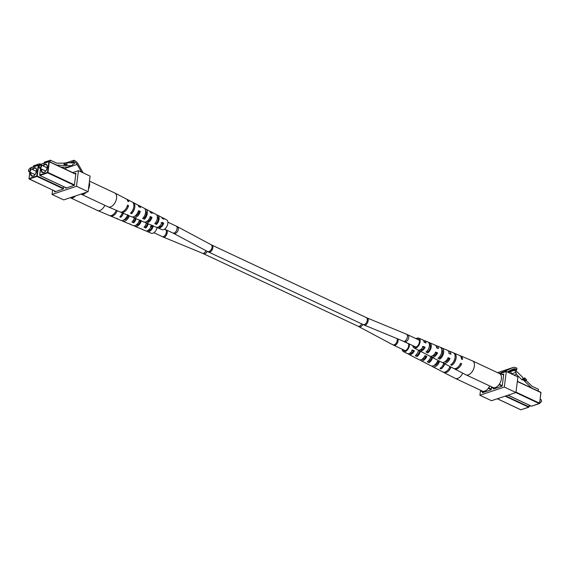 <?xml version="1.0" encoding="UTF-8"?>
<svg xmlns="http://www.w3.org/2000/svg" width="570" height="570" viewBox="0 0 570 570"><rect width="100%" height="100%" fill="white"/><g stroke="black" fill="none" stroke-linecap="round" stroke-linejoin="round"><path stroke-width="0.85" d="M541.486 400.56A1.397 0.812 115.1 0 1 541.5 400.689A1.397 0.812 115.1 0 1 540.666 402.463A1.397 0.812 115.1 0 1 540.559 402.534M539.797 402.847A1.746 1.012 -64.9 0 0 540.096 402.805A1.746 1.012 -64.9 0 0 540.438 402.627A1.746 1.012 -64.9 0 0 541.479 400.411A1.746 1.012 -64.9 0 0 541.044 399.627L540.253 399.257M522.897 378.566L524.756 377.946L524.25 378.972L522.184 380.012L522.918 378.516L522.654 377.269L516.213 370.984L516.356 369.83L510.371 371.519L511.817 374.055M498.6 385.163L499.448 384.885L499.869 383.332M500.93 375.01L500.994 373.614L500.047 373.899M482.548 391.854L482.441 392.716L491.162 389.795L491.54 386.809L491.568 387.486L492.437 387.23M538.215 391.084L538.451 389.267L532.017 386.246L526.174 380.546M524.756 377.946L526.58 379.72L526.074 380.753L525.141 381.066L523.317 379.285M517.439 380.867L517.774 381.494M523.11 379.705L531.589 387.978M514.56 370.115L515.943 372.381L516.37 374.347L522.184 380.012M516.37 374.347L514.076 375.117M524.25 378.972L526.074 380.753M515.943 372.381L511.753 373.785M454.055 368.576A7.196 4.175 -64.9 0 0 454.532 368.897L465.904 374.775A7.688 4.46 -64.9 0 0 465.989 374.818A7.688 4.46 -64.9 0 0 467.771 375.017A7.688 4.46 -64.9 0 0 474.233 366.966A7.688 4.46 -64.9 0 0 472.523 360.91A7.688 4.46 -64.9 0 0 472.43 360.867L460.646 355.88A7.196 4.175 -64.9 0 0 460.09 355.716M465.989 374.818L493.022 387.507A7.688 4.46 -64.9 0 0 494.803 387.707A7.688 4.46 -64.9 0 0 500.88 381.059A7.688 4.46 -64.9 0 0 499.548 373.592L472.523 360.91M435.437 352.552L436.542 353.058A4.788 2.779 -64.9 0 1 432.438 355.851M460.289 363.945L460.368 363.981A5.344 3.099 -64.9 0 1 459.185 365.755M447.863 358.245L448.847 358.694A5.073 2.95 -64.9 0 1 444.728 361.857M422.391 346.574L424.23 347.415A4.503 2.615 -64.9 0 1 420.204 349.816A4.503 2.615 -64.9 0 0 420.204 349.816M454.995 357.86A5.194 3.014 115.1 0 1 454.86 358.922A5.194 3.014 115.1 0 1 452.452 363.29M441.8 349.602A4.909 2.85 115.1 0 1 442.577 353.279A4.909 2.85 115.1 0 1 440.054 357.618L439.178 357.183M429.338 344.073L429.559 344.173A4.624 2.686 115.1 0 1 430.293 347.629A4.624 2.686 115.1 0 1 428.02 351.633L426.994 351.12M413.763 346.061A4.368 2.537 -64.9 0 0 414.604 347.037A4.368 2.537 -64.9 0 0 419.313 342.584A4.368 2.537 -64.9 0 0 418.309 339.129A4.368 2.537 -64.9 0 0 417.026 339.107M430.756 356.336A6.199 3.598 -64.9 0 0 431.54 357.012A6.199 3.598 -64.9 0 0 437.546 352.873L436.542 353.058M437.546 352.873L435.694 352.039A6.127 3.555 115.1 0 1 429.773 356.093L424.714 353.486A5.907 3.427 115.1 0 1 424.686 353.464M454.532 368.897A7.196 4.175 -64.9 0 0 461.657 363.745L460.368 363.981M461.657 363.745L460.596 363.268A7.153 4.154 115.1 0 1 453.521 368.377L448.469 365.762A6.933 4.026 115.1 0 1 448.22 365.612M442.626 362.492A6.712 3.897 -64.9 0 0 443.417 363.147A6.712 3.897 -64.9 0 0 450.001 358.487L448.847 358.694M450.001 358.487L448.148 357.654A6.641 3.855 115.1 0 1 441.643 362.235L436.591 359.62A6.42 3.726 115.1 0 1 436.449 359.542M418.893 350.172A5.686 3.306 -64.9 0 0 419.663 350.871A5.686 3.306 -64.9 0 0 425.092 347.258L424.23 347.415M425.092 347.258L423.232 346.425A5.615 3.256 115.1 0 1 417.896 349.959L414.105 347.999A5.451 3.164 115.1 0 1 412.822 345.62M416.086 338.666A5.451 3.164 115.1 0 1 418.736 338.131A5.451 3.164 115.1 0 1 420.012 342.463A5.451 3.164 115.1 0 1 414.105 347.999M420.389 351.241A5.907 3.427 115.1 0 1 417.041 356.549L417.318 355.217A4.624 2.686 115.1 0 0 419.591 351.213A4.624 2.686 115.1 0 0 419.655 350.863L422.947 352.566A5.828 3.384 -64.9 0 0 422.969 352.581L424.757 353.5A5.907 3.427 115.1 0 1 424.714 353.486M431.54 357.012L434.825 358.708A6.341 3.684 -64.9 0 0 434.96 358.772L436.748 359.691A6.42 3.726 115.1 0 1 436.591 359.62M443.417 363.147L447.457 365.242A6.89 3.997 -64.9 0 0 447.721 365.356L448.74 365.883A6.933 4.026 115.1 0 1 448.469 365.762M455.986 358.722A6.933 4.026 115.1 0 1 451.725 365.349L450.706 364.821A6.89 3.997 -64.9 0 0 454.924 358.245A6.89 3.997 -64.9 0 0 453.307 352.773A6.89 3.997 -64.9 0 0 453.207 352.73L454.247 353.172A6.933 4.026 115.1 0 1 454.354 353.215A6.933 4.026 115.1 0 1 455.986 358.722M443.553 353.101A6.42 3.726 115.1 0 1 439.734 359.157L437.945 358.238A6.341 3.684 -64.9 0 0 441.7 352.267A6.341 3.684 -64.9 0 0 440.225 347.23L442.042 347.999A6.42 3.726 115.1 0 1 442.049 348.006A6.42 3.726 115.1 0 1 443.553 353.101M431.12 347.479A5.907 3.427 115.1 0 1 427.742 352.965L425.954 352.039A5.828 3.384 -64.9 0 0 429.274 346.645A5.828 3.384 -64.9 0 0 428.02 342.071L429.837 342.841A5.907 3.427 115.1 0 1 431.12 347.479M418.736 338.131L422.662 339.798A5.615 3.256 115.1 0 1 424.108 342.2L425.961 343.033A5.686 3.306 -64.9 0 0 424.5 340.575L434.974 345.007A6.127 3.555 115.1 0 1 436.57 347.807L438.423 348.648A6.199 3.598 -64.9 0 0 436.805 345.783L442.042 347.999L441.757 349.382M454.354 353.215L459.598 355.431A7.153 4.154 115.1 0 1 461.472 359.043L462.534 359.52A7.196 4.175 -64.9 0 0 460.646 355.88M442.049 348.006L447.286 350.222A6.641 3.855 115.1 0 1 449.025 353.421L450.877 354.262A6.712 3.897 -64.9 0 0 449.117 350.999A6.712 3.897 -64.9 0 0 448.106 350.814M436.805 345.783A6.199 3.598 -64.9 0 0 435.786 345.62M424.5 340.575A5.686 3.306 -64.9 0 0 423.467 340.425M449.502 353.642A5.073 2.95 -64.9 0 0 448.968 352.837M437.197 348.092A4.788 2.779 -64.9 0 0 436.492 347.216M424.885 342.549A4.503 2.615 -64.9 0 0 424.03 341.665A4.503 2.615 -64.9 0 0 424.023 341.665M451.725 365.349L452.067 363.71M439.734 359.157L440.054 357.618M429.559 344.173L429.837 342.841M427.742 352.965L428.02 351.633M530.342 405.683A1.397 0.812 115.1 0 1 529.972 406.047A1.397 0.812 115.1 0 1 529.858 406.118M529.095 406.431A1.746 1.012 -64.9 0 0 529.402 406.389A1.746 1.012 -64.9 0 0 529.737 406.211A1.746 1.012 -64.9 0 0 530.278 405.648M487.906 388.747L489.024 388.07L489.167 386.916M480.845 390.4L480.873 391.07L481.736 390.813M443.353 372.16A7.196 4.175 -64.9 0 0 443.83 372.481L455.202 378.359A7.688 4.46 -64.9 0 0 455.295 378.402A7.688 4.46 -64.9 0 0 457.076 378.601A7.688 4.46 -64.9 0 0 462.697 373.122M455.295 378.402L482.32 391.091A7.688 4.46 -64.9 0 0 484.101 391.291A7.688 4.46 -64.9 0 0 489.673 385.933M424.743 356.136L425.84 356.642A4.788 2.779 -64.9 0 1 421.743 359.435M449.588 367.529L449.666 367.565A5.344 3.099 -64.9 0 1 448.483 369.339M437.169 361.829L438.152 362.278A5.073 2.95 -64.9 0 1 434.034 365.441M411.697 350.158L413.528 350.999A4.503 2.615 -64.9 0 1 409.509 353.4A4.503 2.615 -64.9 0 0 409.509 353.4M443.916 363.411A5.194 3.014 115.1 0 1 441.75 366.873M431.811 357.148A4.909 2.85 115.1 0 1 429.353 361.202L428.483 360.767M417.318 355.217L416.292 354.704M403.061 349.645A4.368 2.537 -64.9 0 0 403.902 350.621A4.368 2.537 -64.9 0 0 408.612 346.168A4.368 2.537 -64.9 0 0 408.448 343.567M420.061 359.919A6.199 3.598 -64.9 0 0 420.838 360.596A6.199 3.598 -64.9 0 0 426.852 356.457L425.84 356.642M426.852 356.457L424.992 355.623A6.127 3.555 115.1 0 1 419.071 359.677L414.02 357.069A5.907 3.427 115.1 0 1 413.984 357.048M443.83 372.481A7.196 4.175 -64.9 0 0 450.955 367.329L449.666 367.565M450.955 367.329L449.901 366.852A7.153 4.154 115.1 0 1 442.826 371.961L437.767 369.346A6.933 4.026 115.1 0 1 437.518 369.196M431.925 366.075A6.712 3.897 -64.9 0 0 432.716 366.731A6.712 3.897 -64.9 0 0 439.306 362.071L438.152 362.278M439.306 362.071L437.447 361.238A6.641 3.855 115.1 0 1 430.949 365.819L425.897 363.204A6.42 3.726 115.1 0 1 425.747 363.126M408.198 353.756A5.686 3.306 -64.9 0 0 408.968 354.454A5.686 3.306 -64.9 0 0 414.39 350.842L413.528 350.999M414.39 350.842L412.538 350.009A5.615 3.256 115.1 0 1 407.201 353.543L403.41 351.583A5.451 3.164 115.1 0 1 402.121 349.203M409.438 344.031A5.451 3.164 115.1 0 1 409.317 346.047A5.451 3.164 115.1 0 1 403.41 351.583M408.968 354.454L412.253 356.15A5.828 3.384 -64.9 0 0 412.267 356.165L414.055 357.084A5.907 3.427 115.1 0 1 414.02 357.069M420.838 360.596L424.123 362.292A6.341 3.684 -64.9 0 0 424.258 362.356L426.047 363.275A6.42 3.726 115.1 0 1 425.897 363.204M432.716 366.731L436.762 368.826A6.89 3.997 -64.9 0 0 437.019 368.94L438.038 369.467A6.933 4.026 115.1 0 1 437.767 369.346M444.835 363.881A6.933 4.026 115.1 0 1 441.03 368.933L440.004 368.405A6.89 3.997 -64.9 0 0 443.795 363.346M432.63 357.575A6.42 3.726 115.1 0 1 429.032 362.741L427.251 361.822A6.341 3.684 -64.9 0 0 430.856 356.457M417.041 356.549L415.259 355.623A5.828 3.384 -64.9 0 0 418.572 350.229A5.828 3.384 -64.9 0 0 418.587 350.158M441.03 368.933L441.365 367.294M429.032 362.741L429.353 361.202M507.286 371.925L513.078 369.054A5.522 3.933 -108.5 0 1 513.435 368.904A5.522 3.933 -108.5 0 1 515.829 369.103L516.769 369.545L516.94 368.213L516.007 367.771A6.983 4.973 71.5 0 0 512.971 367.515A6.983 4.973 71.5 0 0 512.523 367.7L499.712 373.678M499.398 373.521L503.36 371.768L499.434 373.542M480.531 390.251L479.89 395.245L491.525 400.71L515.943 392.523L517.945 376.927L506.303 371.469L502.099 372.88M479.89 395.245L504.308 387.066L515.943 392.523M504.308 387.066L506.303 371.469M493.563 388.419L493.485 389.018L502.206 386.097L503.759 373.998L502.619 374.376M516.769 369.545L515.515 369.966M510.456 371.661L508.276 372.388M502.17 372.445L501.059 372.816L502.199 372.524M29.604 168.763A1.397 0.812 -64.9 0 0 29.334 168.905A1.397 0.812 -64.9 0 0 28.5 170.679A1.397 0.812 -64.9 0 0 29.277 171.314A1.397 0.812 -64.9 0 0 30.367 169.725A1.397 0.812 -64.9 0 0 29.604 168.763M29.441 168.841A1.746 1.012 115.1 0 1 29.562 168.741A1.746 1.012 115.1 0 1 29.904 168.57A1.746 1.012 115.1 0 1 30.438 168.578A1.746 1.012 115.1 0 1 30.773 170.181A1.746 1.012 115.1 0 1 29.49 171.755A1.746 1.012 115.1 0 1 28.956 171.741A1.746 1.012 115.1 0 1 28.521 170.957A1.746 1.012 115.1 0 1 28.514 170.808M33.516 166.739L33.637 165.799L39.686 163.775L40.983 164.381M39.451 165.592L39.686 163.775M63.719 167.053L62.429 167.772M104.83 205.307A7.688 4.46 115.1 0 1 100.441 210.266A7.688 4.46 115.1 0 1 97.57 210.501A7.688 4.46 115.1 0 1 97.477 210.465L70.452 197.776A7.688 4.46 115.1 0 1 70.288 197.697M75.611 195.909A7.688 4.46 115.1 0 1 73.416 197.576A7.688 4.46 115.1 0 1 70.452 197.776M135.881 225.193A4.745 2.757 -64.9 0 0 140.277 221.417L139.251 220.918M115.24 212.268A5.315 3.085 -64.9 0 0 116.33 210.337M123.996 219.82A5.03 2.921 -64.9 0 0 128.4 215.638L127.495 215.196M147.815 230.522A4.46 2.586 -64.9 0 0 152.154 227.209L150.387 226.347M147.473 223.518A4.581 2.658 115.1 0 1 145.906 226.774L145.856 228A5.828 3.384 115.1 0 0 148.179 223.818M144.837 226.297L145.906 226.774M135.411 218.41A4.866 2.829 115.1 0 1 133.793 221.381L133.729 222.813A6.341 3.684 115.1 0 0 136.216 218.752M132.867 220.968L133.793 221.381M122.529 212.959A5.173 3 115.1 0 1 120.911 215.645L120.84 217.284A6.89 3.997 115.1 0 0 123.448 213.351M139.985 220.262L139.557 220.048A6.199 3.598 115.1 0 1 133.195 225.585L129.789 224.145A6.341 3.684 115.1 0 1 129.077 223.654M141.111 220.825L140.277 221.417M134.214 225.756A6.127 3.555 -64.9 0 0 135.026 226.361A6.127 3.555 -64.9 0 0 141.303 220.925M116.294 210.316A7.196 4.175 115.1 0 1 109.355 215.496L97.57 210.501M109.91 215.652A7.153 4.154 -64.9 0 0 110.402 215.937A7.153 4.154 -64.9 0 0 117.313 210.75M127.538 215.075A6.712 3.897 115.1 0 1 120.883 220.376L116.693 218.602A6.89 3.997 115.1 0 1 116.195 218.317M121.895 220.561A6.641 3.855 -64.9 0 0 122.714 221.146A6.641 3.855 -64.9 0 0 129.326 215.838M146.533 230.943A5.615 3.256 -64.9 0 0 147.338 231.57A5.615 3.256 -64.9 0 0 153.031 226.782L151.285 225.912A5.686 3.306 115.1 0 1 145.5 230.8L142.101 229.354A5.828 3.384 115.1 0 1 141.531 228.99M147.338 231.57L151.264 233.237A5.451 3.164 -64.9 0 0 157.099 227.366M146.397 223.062A5.907 3.427 -64.9 0 1 144.046 227.231L145.856 228M134.427 217.996A6.42 3.726 -64.9 0 1 131.927 222.036L133.729 222.813M122.429 212.916A6.933 4.026 -64.9 0 1 119.807 216.842L120.84 217.284M110.402 215.937L115.646 218.153A6.933 4.026 -64.9 0 0 116.693 218.346L117.726 218.787A6.89 3.997 115.1 0 1 116.693 218.602M122.714 221.146L127.951 223.369A6.42 3.726 -64.9 0 0 128.813 223.547L130.623 224.316A6.341 3.684 115.1 0 1 129.789 224.145M135.026 226.361L140.263 228.577A5.907 3.427 -64.9 0 0 140.933 228.734L142.742 229.511A5.828 3.384 115.1 0 1 142.101 229.354M153.031 226.782L152.154 227.209M40.299 165.179A1.397 0.812 -64.9 0 0 40.028 165.321A1.397 0.812 -64.9 0 0 39.195 167.096A1.397 0.812 -64.9 0 0 39.971 167.73A1.397 0.812 -64.9 0 0 41.069 166.141A1.397 0.812 -64.9 0 0 40.299 165.179M40.142 165.257A1.746 1.012 115.1 0 1 40.263 165.158A1.746 1.012 115.1 0 1 40.598 164.987A1.746 1.012 115.1 0 1 41.14 164.994A1.746 1.012 115.1 0 1 41.468 166.597A1.746 1.012 115.1 0 1 40.192 168.171A1.746 1.012 115.1 0 1 39.651 168.157A1.746 1.012 115.1 0 1 39.223 167.373A1.746 1.012 115.1 0 1 39.216 167.224M60.954 167.081L67.695 167.124L71.884 165.72L56.772 165.115M44.218 163.155L44.339 162.215L50.381 160.191L56.822 163.212L66.939 163.07L67.139 164.431L66.213 164.737L66.291 165.293M50.153 162.008L50.381 160.191M66.213 164.737L64.161 164.702L63.968 163.341M64.161 164.702L65.094 164.388L64.895 163.027M65.094 164.388L67.139 164.431M63.854 163.341L65.607 162.749L72.839 162.885L72.981 161.73L74.513 163.583L72.739 164.359L71.884 165.72M69.718 162.828L72.981 161.73M89.469 181.125L114.705 192.966A7.688 4.46 115.1 0 1 114.798 193.009A7.688 4.46 115.1 0 1 116.629 197.412A7.688 4.46 115.1 0 1 111.143 206.682A7.688 4.46 115.1 0 1 108.272 206.917A7.688 4.46 115.1 0 1 108.179 206.882L81.147 194.192A7.688 4.46 115.1 0 1 80.99 194.114M86.305 192.325A7.688 4.46 115.1 0 1 84.111 193.992A7.688 4.46 115.1 0 1 81.147 194.192M146.576 221.609A4.745 2.757 -64.9 0 0 150.979 217.833L149.953 217.334M125.941 208.684A5.315 3.085 -64.9 0 0 127.21 206.269L127.181 206.255M134.691 216.237A5.03 2.921 -64.9 0 0 139.094 212.054L138.189 211.613M158.517 226.938A4.46 2.586 -64.9 0 0 162.849 223.625L161.082 222.763M157.313 216.408A4.581 2.658 115.1 0 1 158.296 218.965A4.581 2.658 115.1 0 1 156.608 223.191L156.55 224.416A5.828 3.384 115.1 0 0 159.137 218.559A5.828 3.384 115.1 0 0 157.748 215.218A5.828 3.384 115.1 0 0 156.971 214.997L156.622 214.826M155.539 222.713L156.608 223.191M145.585 210.651A4.866 2.829 115.1 0 1 146.39 213.194A4.866 2.829 115.1 0 1 144.495 217.797L144.431 219.229A6.341 3.684 115.1 0 0 147.388 212.71A6.341 3.684 115.1 0 0 145.877 209.076A6.341 3.684 115.1 0 0 144.894 208.834L144.894 208.834M143.562 217.384L144.495 217.797M133.694 207.48A5.173 3 115.1 0 1 131.606 212.061L131.535 213.7A6.89 3.997 115.1 0 0 134.883 206.49A6.89 3.997 115.1 0 0 133.238 202.549A6.89 3.997 115.1 0 0 132.703 202.35M144.908 222.172A6.127 3.555 -64.9 0 0 145.721 222.777A6.127 3.555 -64.9 0 0 152.005 217.341L150.259 216.465A6.199 3.598 115.1 0 1 143.889 222.001L140.484 220.561A6.341 3.684 115.1 0 1 139.771 220.07M120.605 212.069A7.153 4.154 -64.9 0 0 121.104 212.354A7.153 4.154 -64.9 0 0 128.542 205.628L127.545 205.129A7.196 4.175 115.1 0 1 120.056 211.912L108.272 206.917M132.589 216.978A6.641 3.855 -64.9 0 0 133.416 217.562A6.641 3.855 -64.9 0 0 140.277 211.477L138.531 210.608A6.712 3.897 115.1 0 1 131.577 216.792L127.388 215.018A6.89 3.997 115.1 0 1 126.896 214.733M157.227 227.359A5.615 3.256 -64.9 0 0 158.032 227.986A5.615 3.256 -64.9 0 0 163.725 223.198L161.98 222.329A5.686 3.306 115.1 0 1 156.201 227.216L152.796 225.77A5.828 3.384 115.1 0 1 152.233 225.407M158.032 227.986L161.965 229.653A5.451 3.164 -64.9 0 0 165.742 228.1A5.451 3.164 -64.9 0 0 167.893 222.913A5.451 3.164 -64.9 0 0 166.59 219.792L162.799 217.833A5.615 3.256 -64.9 0 0 161.802 217.612M145.877 209.076L149.162 210.779A6.199 3.598 115.1 0 1 150.437 212.475L152.183 213.344A6.127 3.555 -64.9 0 0 150.929 211.691L155.981 214.306A5.907 3.427 -64.9 0 1 157.391 217.683A5.907 3.427 -64.9 0 1 154.748 223.647L156.55 224.416M133.238 202.549L137.285 204.637A6.712 3.897 115.1 0 1 138.702 206.611L140.455 207.487A6.641 3.855 -64.9 0 0 139.052 205.549L144.103 208.164A6.42 3.726 -64.9 0 1 145.635 211.84A6.42 3.726 -64.9 0 1 142.628 218.453L144.431 219.229M114.798 193.009L126.17 198.887A7.196 4.175 115.1 0 1 127.723 201.132L128.72 201.63A7.153 4.154 -64.9 0 0 127.174 199.415L132.233 202.022A6.933 4.026 -64.9 0 1 133.886 205.991A6.933 4.026 -64.9 0 1 130.501 213.258L131.535 213.7M121.104 212.354L126.341 214.569A6.933 4.026 -64.9 0 0 127.395 214.762L128.428 215.204A6.89 3.997 115.1 0 1 127.388 215.018M133.416 217.562L138.653 219.785A6.42 3.726 -64.9 0 0 139.515 219.963L141.317 220.733A6.341 3.684 115.1 0 1 140.484 220.561M145.721 222.777L150.965 224.993A5.907 3.427 -64.9 0 0 151.634 225.15L153.437 225.927A5.828 3.384 115.1 0 1 152.796 225.77M127.174 199.415A7.153 4.154 -64.9 0 0 126.647 199.208M139.052 205.549A6.641 3.855 -64.9 0 0 138.075 205.293M150.929 211.691A6.127 3.555 -64.9 0 0 149.939 211.456M157.748 215.218L161.032 216.913A5.686 3.306 115.1 0 1 162.158 218.331L163.904 219.208A5.615 3.256 -64.9 0 0 162.799 217.833M89.319 182.322A7.688 4.46 115.1 0 1 88.443 189.162M128.542 205.628L127.21 206.269M140.277 211.477L139.094 212.054M152.005 217.341L150.979 217.833M163.725 223.198L162.849 223.625M81.531 172.097L77.093 164.424A5.522 3.933 71.5 0 0 74.634 162.03L73.701 161.588L73.872 160.255L74.805 160.69A6.983 4.973 -108.5 0 1 77.912 163.718L83.213 172.888M76.48 186.262L88.115 191.719L90.11 176.123L78.475 170.665L76.48 186.262L52.055 194.441L52.618 190.066M88.115 191.719L63.698 199.906L52.055 194.441M72.704 172.596L78.475 170.665M63.633 186.625L63.327 188.991L54.606 191.912L54.72 191.05M74.791 173.572L75.924 173.195L74.378 185.293L65.657 188.214L65.735 187.615M73.046 161.809L73.701 161.588M66.369 162.763L73.872 160.255M396.912 338.559A3.84 2.451 118.2 0 1 397.24 340.589A3.84 2.451 118.2 0 1 395.445 344.009A3.84 2.451 118.2 0 1 392.645 344.715L405.242 350.671M397.703 338.886A3.84 2.23 115.1 0 1 398.045 340.988A3.84 2.23 115.1 0 1 393.856 345.327M208.656 252.075L207.437 251.47A3.84 2.451 -61.8 0 0 210.237 250.757A3.84 2.451 -61.8 0 0 212.04 247.337A3.84 2.451 -61.8 0 0 211.064 244.694L211.919 245.121A3.84 2.23 -64.9 0 1 212.845 247.743A3.84 2.23 -64.9 0 1 208.656 252.075L364.387 325.128A3.84 1.995 -67.6 0 0 368.163 320.618A3.84 1.995 -67.6 0 0 367.315 318.031L406.538 334.219L419.207 340.126M363.104 324.565A3.84 2.23 -64.9 0 0 367.294 320.233A3.84 2.23 -64.9 0 0 366.368 317.611L367.315 318.031M364.387 325.128L403.61 341.323A3.84 1.995 -67.6 0 0 407.386 336.806A3.84 1.995 -67.6 0 0 406.538 334.219M403.61 341.323L404.558 341.743A3.84 2.23 -64.9 0 0 408.747 337.404A3.84 2.23 -64.9 0 0 407.821 334.782M205.948 250.665A3.84 1.995 112.4 0 1 202.685 253.344L358.081 326.254L392.645 344.715M207.224 251.349A3.84 2.23 115.1 0 1 203.633 253.757M167.951 230.693L166.39 230.045A3.84 1.995 112.4 0 1 167.238 232.631A3.84 1.995 112.4 0 1 163.462 237.148L153.914 232.71M166.39 230.045L165.442 229.632A3.84 2.23 115.1 0 1 166.369 232.254A3.84 2.23 115.1 0 1 162.179 236.586M207.437 251.47L173.729 233.429A3.84 2.451 -61.8 0 0 176.529 232.717A3.84 2.451 -61.8 0 0 178.332 229.297A3.84 2.451 -61.8 0 0 177.356 226.653L167.879 222.165M173.729 233.429L172.881 233.002A3.84 2.23 -64.9 0 0 177.071 228.67A3.84 2.23 -64.9 0 0 176.144 226.048M361.651 323.888A3.84 2.23 115.1 0 1 358.081 326.254M362.898 324.472A3.84 2.451 118.2 0 1 358.936 326.674M515.993 392.124L539.619 403.211L540.98 392.58L517.353 381.494M503.624 375.046L501.08 373.856M499.719 384.486L502.263 385.676M501.066 373.699L503.638 374.903M517.375 381.351L540.894 392.345L539.669 403.239M508.055 395.167L531.575 406.211L539.348 403.61L515.822 392.566M502.099 386.132L499.448 384.885M491.675 387.486L494.332 388.733M539.619 403.211L539.348 403.61L539.619 403.211M531.846 406.125L531.397 406.132M505.775 395.936L528.924 406.795L529.138 405.113M489.024 388.07L491.247 389.118M497.353 398.751L520.88 409.794L528.647 407.194L505.12 396.15M491.183 389.609L488.747 388.469M480.98 391.07L483.638 392.317M529.188 405.135L528.967 406.823M528.924 406.795L528.647 407.194L528.924 406.795M521.144 409.709L520.702 409.716M512.523 367.7L497.624 372.687M515.829 369.103L507.336 371.953M32.098 169.354A4.539 2.636 115.1 0 1 34.086 167.837A4.539 2.636 115.1 0 1 36.58 170.957A4.539 2.636 115.1 0 1 33.032 176.109A4.539 2.636 115.1 0 1 30.616 172.518M36.623 170.038A4.189 2.437 -64.9 0 0 35.596 168.3A4.189 2.437 -64.9 0 0 34.307 168.271A4.189 2.437 -64.9 0 0 32.554 169.575M31.072 172.731A4.189 2.437 -64.9 0 0 32.034 175.888A4.189 2.437 -64.9 0 0 33.074 175.98M29.818 172.147L28.992 178.588L36.758 175.988L38.268 165.143L30.502 167.744L38.154 165.243M38.603 165.243L39.629 165.727M39.551 165.841L38.61 165.4L37.25 176.03L63.42 188.314M63.356 188.805L36.979 176.429L29.213 179.03L55.803 191.513M39.658 165.692L38.532 165.158L30.353 167.958L30.281 168.528M29.02 178.795L55.746 191.534M36.979 176.429L37.25 176.03L36.758 175.988L36.979 176.429M29.013 178.788L29.747 172.112M30.331 168.129L30.203 168.52M42.793 165.77A4.539 2.636 115.1 0 1 44.788 164.253A4.539 2.636 115.1 0 1 47.282 167.373A4.539 2.636 115.1 0 1 43.726 172.525A4.539 2.636 115.1 0 1 41.311 168.934M47.317 166.454A4.189 2.437 -64.9 0 0 46.298 164.716A4.189 2.437 -64.9 0 0 45.002 164.687A4.189 2.437 -64.9 0 0 43.256 165.991M41.767 169.148A4.189 2.437 -64.9 0 0 42.736 172.304A4.189 2.437 -64.9 0 0 43.769 172.397M40.52 168.563L39.693 175.004L47.46 172.404L48.97 161.559L41.197 164.16L48.856 161.659M49.298 161.659L75.81 174.099M75.789 174.242L49.312 161.816L47.951 172.446L74.428 184.872M74.271 185.328L47.673 172.845L39.907 175.446L66.505 187.929M75.817 174.057L49.227 161.574L41.054 164.374L40.983 164.944M40.441 168.528L39.8 175.446L66.441 187.95M47.673 172.845L47.951 172.446L47.46 172.404L47.673 172.845M41.033 164.545L40.905 164.937M64.367 168.684L77.093 164.424M73.537 162.4L74.634 162.03M402.049 340.682L408.512 343.71M429.431 344.928L430.279 345.327M441.878 350.771L442.634 351.127M165.442 229.632L164.509 229.19M211.064 244.694L177.356 226.653M158.147 217.597L157.391 217.248M146.305 212.04L145.642 211.727M211.919 245.121L366.368 317.611M172.881 233.002L164.609 229.126M159.906 226.917L159.123 226.546M148.086 221.367L147.381 221.032M136.23 215.802L135.617 215.51M149.212 230.501L148.428 230.13M137.384 224.951L136.679 224.616M125.535 219.386L124.915 219.094M202.685 253.344L163.462 237.148M404.558 341.743L415.943 347.087M420.867 349.396L421.75 349.809M433.321 355.238L434.112 355.616M445.754 361.081L446.453 361.409M410.165 352.98L411.048 353.393M422.619 358.822L423.417 359.2M435.06 364.665L435.758 364.992M491.568 387.486L494.276 388.754M507.991 395.188L531.468 406.211L539.733 403.339L540.894 392.345L517.382 381.309M500.994 373.614L503.645 374.861M449.117 350.999L453.307 352.773M480.873 391.07L483.574 392.338M497.297 398.772L520.773 409.794L528.803 407.208L529.259 405.17M512.971 367.515L497.582 372.673M35.596 168.3C37.371 167.922 36.266 175.475 33.174 175.902L32.034 175.888M28.956 171.741L34.955 174.555M30.438 168.578L36.437 171.392M46.298 164.716C48.065 164.338 46.961 171.891 43.876 172.318L42.736 172.304M39.651 168.157L45.65 170.972M41.14 164.994L47.132 167.808"/></g></svg>
